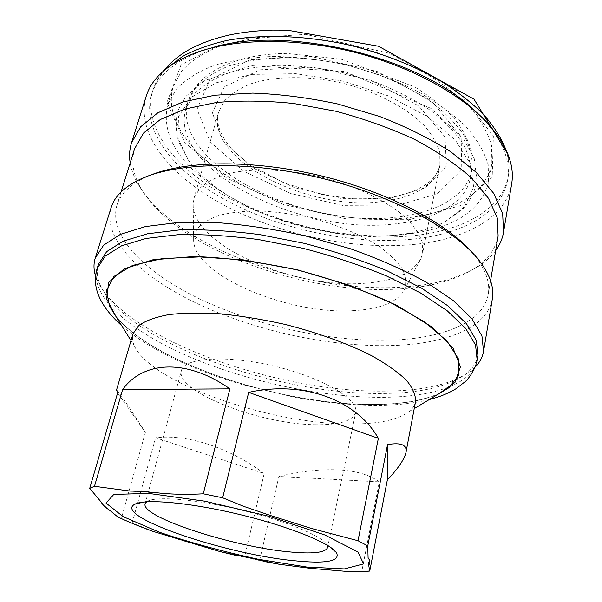 <?xml version="1.0" encoding="UTF-8"?>
<svg xmlns="http://www.w3.org/2000/svg" width="602" height="602" viewBox="0 0 602 602"><rect width="100%" height="100%" fill="white"/><g stroke="black" fill="none" stroke-linecap="round" stroke-linejoin="round"><path stroke-width="0.45" stroke-dasharray="3.01 2.26" d="M132.064 523.394L121.288 518.781M264.316 561.508L238.046 555.939M415.546 401.624C414.763 405.567 412.453 409.021 408.615 411.979C396.545 420.437 376.19 424.425 347.565 423.943C268.793 423.417 151.855 383.12 134.479 346.165C132.402 341.785 131.913 337.662 133.004 333.786M379.298 481.856C369.53 474.745 355.729 470.741 337.91 469.831C319.918 469.146 300.24 471.358 278.884 476.468L379.298 481.856L361.749 571.584M259.62 560.342L278.884 476.468M264.165 473.533C229.972 448.129 188.2 433.854 155.602 437.752L264.165 473.533L244.525 557.136M132.094 523.288L137.512 503.565M137.617 503.182L155.602 437.752M117.616 392.933L145.383 432.379L121.341 518.578M145.383 432.379C127.466 404.378 117.841 390.262 116.525 390.028M146.647 501.805L147.896 501.067C157.491 496.048 197.02 499.434 240.16 509.819C283.309 520.151 320.061 535.08 326.337 543.907L327.112 545.134M316.208 424.719C261.072 424.719 174.685 391.661 181.405 370.591C184.054 357.58 226.585 354.608 274.632 366.227C322.71 377.687 359.259 399.645 355.714 412.438C352.772 420.911 339.603 425.004 316.208 424.719M440.145 393.023C423.131 400.781 400.112 404.582 371.088 404.424C279.847 404.604 151.395 362.329 114.99 314.959M477.898 355.376C476.506 362.84 472.194 369.259 464.962 374.625C446.526 387.154 418.435 393.437 380.697 393.467C277.146 394.566 129.927 343.117 101.234 287.304C97.223 279.238 96.29 271.562 98.45 264.278M475.083 367.19L469.974 371.615C450.921 384.543 422.107 391.044 383.534 391.127C277.755 392.376 127.94 339.979 98.134 282.346L95.59 276.077M492.323 299.081C487.319 328 445.051 343.93 392.662 345.533C331.807 347.301 258.634 331.732 200.556 305.161C143.05 278.628 101.964 240.108 111.144 207.57M471.81 252.14L476.37 257.724C486.243 271.133 490.194 283.369 488.23 294.423C483.308 322.672 442.38 338.422 391.413 340.16C332.086 342.087 260.561 326.931 203.897 300.902C147.783 274.903 107.939 237.15 116.908 205.282C120.182 194.536 129.257 185.424 144.141 177.959L150.733 175.062M498.125 236.037C495.604 249.055 487.778 259.823 474.639 268.341C456.075 279.953 431.777 286.77 401.737 288.787C306.493 296.056 176.439 249.537 140.86 188.208C133.019 174.655 130.935 161.502 134.6 148.762M495.649 250.635C491.428 256.369 485.904 261.456 479.102 265.903C459.988 277.838 435.088 284.851 404.393 286.943C307.08 294.438 174.708 247.083 137.993 184.009C133.945 176.958 131.341 169.922 130.175 162.894M511.61 184.174C505.718 218.541 464.067 239.807 412.874 244.562C353.442 249.988 282.534 235.39 227.263 206.915C172.518 178.455 134.961 135.029 146.135 96.433M475.181 111.099L483.699 119.58C502.956 141.214 510.925 161.366 507.621 180.051C501.842 213.537 461.493 234.449 411.7 239.25C353.75 244.743 284.453 230.536 230.528 202.663C177.101 174.806 140.672 132.297 151.561 94.567C157.092 76.416 173.346 62.081 200.323 51.546L211.769 47.859M406.96 217.849C354.932 223.515 292.083 210.866 243.532 185.446C195.379 160.034 163.323 121.243 173.06 87.019L181.503 71.186C190.458 61.464 202.851 53.254 218.692 46.565C236.375 40.989 256.535 37.655 279.177 36.572C302.791 36.918 326.991 39.709 351.764 44.954C376.212 51.531 399.043 60.027 420.241 70.442C439.927 81.684 456.376 93.807 469.598 106.802C480.674 119.956 487.996 132.899 491.548 145.624L491.894 163.563C486.559 193.566 451.274 212.973 406.96 217.849M403.543 234.592C340.04 241.274 259.289 220.219 209.571 183.55C175.799 158.71 161.787 132.56 167.537 105.087L175.889 89.653C184.799 80.194 197.193 72.248 213.07 65.799C230.807 60.456 251.057 57.325 273.82 56.422C297.591 56.919 321.957 59.816 346.918 65.121C371.569 71.728 394.596 80.209 415.997 90.556C435.878 101.7 452.501 113.68 465.873 126.495C477.093 139.446 484.527 152.155 488.169 164.624L488.606 182.165C481.261 209.255 456.903 226.202 415.531 232.997L403.543 234.592M396.417 235.043C337.752 241.267 262.284 221.581 216.494 187.711C204.642 178.997 195.206 169.696 188.178 159.823L177.891 137.911L178.523 116.502L191.225 97.456L216.171 82.783L252.027 74.4L295.83 73.685L343.087 81.097L388.553 95.951L427.254 116.464L455.405 140.221L470.96 164.609L473.639 187.357L464.481 206.712L445.367 221.574C434.621 227.18 421.994 231.176 407.479 233.561L396.417 235.043M396.282 223.733C303.551 236.405 168.259 170.9 185.762 108.985L193.182 95.093C201.136 86.598 212.182 79.472 226.329 73.715C242.109 68.944 260.102 66.152 280.291 65.34C301.354 65.776 322.928 68.342 345.021 73.03L376.972 82.7C397.252 90.827 415.29 100.203 431.077 110.813C445.171 121.86 456.023 133.17 463.63 144.758C469.259 156.211 471.584 167.078 470.598 177.364C465.925 202.851 435.389 219.527 396.282 223.733M366.159 283.143C295.86 289.803 191.707 245.481 193.174 204.01L194.032 198.314L199.518 188.599C205.651 182.767 214.312 178.004 225.494 174.302C249.747 167.95 284.784 168.658 320.113 176.785C355.278 185.582 386.823 200.857 405.545 217.525C413.83 225.9 419.383 234.08 422.205 242.057L422.679 253.209L420.858 258.672C412.799 272.774 394.566 280.931 366.159 283.143M354.631 310.542C289.57 315.553 192.038 275.039 193.648 239.242L196.591 229.731C201.181 223.974 208.525 219.241 218.624 215.524C230.197 212.551 243.78 211.016 259.387 210.918C275.799 211.723 292.753 214.019 310.263 217.804C336.902 224.734 359.544 234.035 378.191 245.714C389.035 253.495 397.079 261.26 402.347 269.034C405.898 276.596 406.591 283.534 404.439 289.848C397.463 302.038 380.855 308.939 354.631 310.542M172.195 537.511L205.274 547.414M293.641 566.173L323.635 569.597M368.68 565.03L368.085 557.708M311.114 528.368L271.299 515.771M162.171 493.354L130.228 491.089M101.091 501.978L110.369 510.835M438.361 394.092C421.408 401.21 399.036 404.694 371.253 404.544C281.014 404.664 154.594 363.563 116.096 316.727M477.138 359.83C472.758 384.821 431.521 397.448 379.915 397.35C319.828 397.139 247.053 381.435 188.817 356.534C131.153 331.679 89.307 296.839 97.103 268.59M505.665 149.085C508.878 158.627 509.751 167.642 508.284 176.138C502.474 209.797 462.155 230.875 412.393 235.781C354.495 241.387 285.273 227.21 231.439 199.285C178.109 171.367 141.794 128.7 152.742 90.782C155.293 82.549 160.162 74.911 167.356 67.868M408.856 219.76L346.752 218.977L283.218 204.394L226.427 177.921L184.739 142.426L166.972 102.445L180.991 64.993L229.716 39.363L305.748 34.374L389.818 53.39L457.964 91.09L493.362 136.007L492.21 176.642L460.68 205.568L408.856 219.76M397.681 216.976C305.079 230.054 170.215 164.278 187.914 101.768L195.364 87.734C203.333 79.148 214.38 71.924 228.512 66.077C244.277 61.223 262.231 58.356 282.383 57.483C303.393 57.867 324.907 60.396 346.933 65.061L378.786 74.723C398.991 82.865 416.96 92.264 432.687 102.927C446.714 114.026 457.512 125.412 465.075 137.075C470.674 148.611 472.969 159.575 471.96 169.96C467.242 195.695 436.728 212.619 397.681 216.976M395.243 206.05L343.802 205.688L290.871 193.551L243.893 171.374L210.226 141.899L197.027 109.301L209.902 79.524L249.988 59.779L310.632 56.377L377.078 71.427L431.574 100.985L461.132 136.677L461.817 169.704L437.345 193.836L395.243 206.05M388.117 198.878L342.245 198.69L294.905 187.839L253.043 167.943L223.417 141.628L212.325 112.792L224.358 86.786L259.959 69.817L313.01 67.085L370.885 80.209L418.616 105.847L445.051 137.015L446.368 166.182L425.283 187.779L388.117 198.878M383.692 201.324C310.941 212.521 204.552 159.944 218.601 112.122L224.403 100.985C230.656 94.205 239.333 88.532 250.417 83.964C274.361 75.935 308.48 75.431 342.576 83.211C376.491 91.752 406.659 107.698 424.35 125.72C432.153 134.825 437.308 143.818 439.806 152.697L439.911 165.257C434.245 185.062 415.508 197.087 383.692 201.324M327.556 547.624L355.714 412.438M145.12 503.829L181.405 370.591M147.896 501.067L143.788 502.053M326.337 543.907L329.55 546.654M408.615 411.979L414.236 408.6M134.479 346.165L131.003 340.604M121.717 325.727C126.533 329.851 129.58 332.394 140.01 339.633C156.859 350.62 176.356 360.598 198.502 369.568L215.365 375.949L239.506 383.865L293.866 397.139C321.513 402.166 347.979 404.913 373.27 405.364C394.302 405.53 412.964 403.596 429.264 399.562M464.962 374.625L469.974 371.615M101.234 287.304L98.134 282.346M144.141 177.959L138.633 180.013M476.37 257.724L480.343 262.051M488.23 294.423L490.562 280.652M116.908 205.282L121.085 191.948M474.639 268.341L479.102 265.903M140.86 188.208L137.993 184.009M200.323 51.546L195.68 52.803M483.699 119.58L487.274 122.808M507.621 180.051L508.284 176.138C509.465 169.094 509.375 161.878 508.013 154.496M151.561 94.567L152.742 90.782C154.887 83.964 158.243 77.583 162.811 71.623M488.606 182.165L491.894 163.563M167.537 105.087L173.06 87.019M407.479 233.561L415.531 232.997M216.494 187.711L209.571 183.55M188.178 159.823L178.47 141.237C175.618 129.912 175.475 119.61 178.064 110.332L185.687 96.508L204.529 80.593L251.297 65.678L344.735 71.495L430.897 108.352L463.871 139.318L474.256 158.672L477.002 180.841C474.97 191.301 470.132 200.812 462.479 209.383L445.367 221.574M470.598 177.364L471.96 169.96L471.968 153.111C469.086 141.598 463.359 130.273 454.773 119.128C445.126 108.45 431.792 97.712 414.786 86.914L341.183 59.192L286.702 53.42C235.209 53.992 197.117 72.413 187.914 101.768L185.762 108.985M194.032 198.314L218.601 112.122C215.734 121.882 219.278 133.147 229.234 145.917L239.333 156.249L249.883 164.542L284.061 182.948L323.131 194.822L355.677 199.059L386.326 198.02C397.802 196.395 407.908 193.671 416.629 189.848L426.284 184.325L431.047 180.434C435.938 175.686 438.888 170.629 439.911 165.257L422.679 253.209M404.439 289.848L420.858 258.672M193.648 239.242L193.174 204.01"/><path stroke-width="0.9" d="M306.674 567.024L258.22 559.25C223.018 551.613 189.976 542.568 159.078 532.123L123.101 516.614L105.997 503.069L113.823 494.43L148.596 493.407L204.928 501.21L269.357 516.396L324.802 534.952L357.927 552.026L363.631 563.908L344.374 568.905L306.674 567.024M238.046 555.939L220.091 551.613L279.26 564.27L309.225 568.213L350.921 571.78L369.703 571.057L361.697 571.855L350.921 571.78M121.341 518.578L117.721 516.885L110.369 510.835C105.561 507.599 102.468 504.649 101.091 501.978L89.721 488.342L94.476 486.303L130.228 491.089C139.22 491.172 149.868 491.924 162.171 493.354C175.265 494.453 188.953 494.611 203.258 493.821L222.657 497.786L243.479 506.29L271.299 515.771L311.114 528.368L358.009 540.724L367.769 545.901L368.085 557.708C370.26 560.643 370.456 563.088 368.68 565.03L369.703 571.057M220.091 551.613L152.916 531.355L132.094 523.288M279.26 564.27L264.316 561.508M89.721 488.342L117.616 392.933L116.525 390.028L133.004 333.786L138.723 325.509C145.571 320.731 155.609 317.096 168.823 314.605C183.745 312.889 201.038 312.634 220.693 313.845C241.327 315.93 262.653 319.429 284.686 324.335C317.525 332.582 348.069 343.682 372.074 355.932C386.732 364.202 398.208 372.345 406.5 380.366C412.829 388.124 415.847 395.213 415.546 401.624L405.966 452.493C404.378 459.296 398.17 468.446 387.334 479.96L387.537 444.6L367.769 545.901M137.512 503.565L137.617 503.182M122.612 389.584C143.178 360.974 186.59 358.295 229.889 388.854L122.612 389.584L94.476 486.303M203.258 493.821L229.889 388.854M248.686 392.384C303.739 380.088 357.046 400.368 378.357 438.369L248.686 392.384L222.657 497.786M358.009 540.724L378.357 438.369M387.537 444.6C401.143 442.274 407.283 444.901 405.966 452.493M369.741 571.117L387.334 479.96M327.112 545.134L327.556 547.624C325.23 552.817 312.084 554.194 288.125 551.763C231.838 546.488 140.627 516.96 145.12 503.829L146.647 501.805M292.85 560.59C224.019 553.9 111.528 515.711 134.946 504.183C145.225 498.629 189.893 502.535 239.062 514.371C288.253 526.148 329.821 542.944 336.458 552.561C340.672 561.403 326.141 564.074 292.85 560.59M114.99 314.959L109.549 306.245L106.479 290.42L113.928 276.423L132.606 265.422L162.322 258.574L201.708 256.821C232.033 258.356 264.037 262.773 297.719 270.065C331.04 278.854 361.561 289.457 389.276 301.85L423.575 321.295L446.94 340.89L458.589 359.168L458.867 375.023L448.957 387.726L440.145 393.023M477.138 359.83L475.542 344.991L465.662 328.414L447.196 310.76L420.422 292.896L386.258 275.836C360.312 265.173 332.537 255.985 302.949 248.287L258.664 239.581C229.558 235.736 202.678 234.11 178.026 234.705L146.053 238.46L121.589 245.812L105.26 256.098L97.103 268.59L98.45 264.278L106.637 251.659L122.989 241.251L147.445 233.787L179.396 229.926C204.025 229.272 230.875 230.844 259.929 234.652L304.138 243.321C333.674 251.011 361.388 260.207 387.282 270.9L421.37 288.019L448.076 305.959L466.482 323.718L476.325 340.416L477.898 355.376L477.138 359.83C475.858 368.936 468.394 378.974 465.293 381.563L456.113 388.674C448.355 393.399 439.4 397.027 429.264 399.562M95.59 276.077C93.596 269.854 93.476 263.887 95.214 258.175L103.642 245.149L120.392 234.359L145.443 226.578L178.147 222.499L217.202 222.627C245.804 224.855 275.362 229.324 305.884 236.037L350.244 248.694C378.507 258.762 403.709 269.854 425.847 281.969L453.14 300.451L471.923 318.751L481.954 335.969L483.549 351.41C482.503 357.287 479.689 362.547 475.083 367.19M95.214 258.175L111.144 207.57C114.455 196.741 123.613 187.561 138.633 180.013C173.933 162.427 246.233 160.124 319.865 177.816C393.497 195.477 456.873 230.355 480.343 262.051C490.299 275.596 494.295 287.937 492.323 299.081L483.549 351.41M150.733 175.062C186.898 160.41 253.419 159.59 320.384 175.664C387.342 191.737 446.24 222.672 471.81 252.14M121.085 191.948L134.6 148.762L143.577 133.034L160.313 119.52L184.663 109.097L215.96 102.573C239.889 100.338 265.791 100.639 293.648 103.491L335.841 111.265C363.917 118.729 390.156 128.106 414.575 139.401C437.255 151.486 456.233 164.346 471.524 177.966L488.493 198.314L497.267 217.947L498.125 236.037L490.562 280.652M130.175 162.894C129.069 156.046 129.505 149.386 131.499 142.922L140.733 126.729L157.882 112.785L182.812 102.001L214.854 95.221L252.689 93.099C280.216 94.108 308.517 97.727 337.594 103.958L379.689 116.495C406.418 126.871 430.167 138.671 450.928 151.892L476.4 172.481L493.715 193.415L502.662 213.62L503.543 232.237C502.384 238.904 499.75 245.037 495.649 250.635M131.499 142.922L146.135 96.433C151.757 78.057 168.274 63.519 195.68 52.803C233.689 38.731 292.504 37.362 350.266 51.193C408.005 65.091 459.793 93.017 487.274 122.808C506.824 144.796 514.936 165.249 511.61 184.174L503.543 232.237M211.769 47.859C284.912 24.441 420.64 57.024 475.181 111.099M116.096 316.727L106.569 298.81L108.811 282.368L124.155 268.846L152.878 259.793L193.724 256.535L243.599 259.898L297.757 269.892L350.552 285.581L396.522 305.222L431.431 326.668L452.915 347.775L460.447 366.784L454.984 382.458L438.361 394.092M167.356 67.868L182.572 56.422C195.056 49.748 209.812 44.42 226.841 40.454C262.502 33.81 307.238 35.428 351.598 45.639C385.137 54.278 415.199 66.28 441.8 81.646C458.22 92.144 472.194 103.145 483.745 114.651C493.76 126.254 501.067 137.73 505.665 149.085M117.721 516.885C128.128 521.829 139.86 526.652 152.916 531.355M143.788 502.053L134.946 504.183M329.55 546.654L336.458 552.561M414.236 408.6L448.957 387.726M131.003 340.604L109.549 306.245M97.103 268.59C91.481 286.778 99.691 305.824 121.717 325.727M162.811 71.623C172.157 60.712 178.659 55.933 187.847 50.335C200.218 43.374 214.809 38.099 231.604 34.517C244.382 32.026 258.032 30.559 272.548 30.1L287.312 30.153L378.523 46.249L474.007 99.195L508.013 154.496"/></g></svg>
